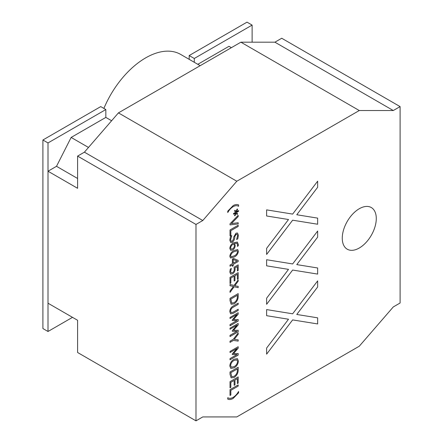 <?xml version="1.0" encoding="UTF-8"?>
<svg xmlns="http://www.w3.org/2000/svg" width="443" height="443" viewBox="0 0 443 443"><rect width="100%" height="100%" fill="white"/><g stroke="black" fill="none" stroke-linecap="round" stroke-linejoin="round"><path stroke-width="0.66" d="M347.246 249.204A24.055 13.888 120 0 0 359.273 248.014A24.055 13.888 120 0 0 374.988 226.816A24.055 13.888 120 0 0 371.3 207.54A24.055 13.888 120 0 0 359.273 208.736A24.055 13.888 120 0 0 343.558 229.928A24.055 13.888 120 0 0 347.246 249.204A24.055 13.888 120 0 0 359.273 248.014A24.055 13.888 120 0 0 374.983 226.816A24.055 13.888 120 0 0 371.3 207.54M237.415 358.642L238.384 361.039C238.118 364.085 236.689 366.344 234.098 367.823L230.786 368.41L229.812 365.996C230.072 362.961 231.501 360.702 234.098 359.229L237.415 358.642L238.389 361.045C238.118 364.08 236.684 366.339 234.092 367.817L230.781 368.404M234.807 285.713L238.179 286.388L238.179 287.657L234.148 286.743L230.017 292.369L230.017 291.023L233.433 286.449L230.017 285.757L230.017 284.495L234.098 285.419L238.179 279.898L238.179 281.227L234.807 285.713L238.179 281.227L238.179 279.904M234.148 276.139L230.842 278.049L230.842 283.06L230.017 283.537L230.017 277.335L238.179 272.622L238.179 278.824L237.354 279.3L237.354 274.289L234.978 275.662L234.978 280.552L234.148 281.028L234.148 276.139L230.842 278.049L230.842 283.06L230.017 283.537M232.592 273.818L230.637 274.056L229.812 272.008L230.282 269.067L231.362 268.441L230.637 271.509L231.168 272.849L232.592 272.628C233.793 271.714 234.347 270.535 234.253 269.084L234.048 267.251L238.179 264.864L238.179 270.474L237.354 270.95L237.354 266.531L235.011 267.888L235.078 268.962C235.139 271.005 234.314 272.622 232.592 273.818L230.631 274.056M238.179 260.379L238.179 261.52L233.217 264.382L233.217 265.817L232.392 266.293L232.392 264.864L230.017 266.237L230.017 265.041L232.392 263.668L232.392 259.133L233.555 258.463L238.179 260.379L238.179 261.52L233.217 264.388L233.217 265.817L232.392 266.293M233.599 242.803L237.365 242.072L238.389 244.647L238.262 245.843L237.354 246.363L237.559 244.935L236.861 243.213L234.574 243.462L235.183 245.45C235.139 247.427 234.286 248.96 232.625 250.051L230.631 250.295L229.812 248.407C230.116 245.826 231.379 243.96 233.599 242.803M195.989 420.85L202.789 416.924L236.806 416.924L359.273 346.216L393.29 306.938L400.095 303.006L400.095 106.602L393.29 110.528L359.273 110.528L236.806 181.237L202.789 220.514L195.989 224.446L195.989 420.85L77.603 352.501L77.603 320.289L48.005 303.206L48.005 171.219L56.51 166.308L71.14 137.441L105.838 117.406L111.619 120.745M266.62 309.591L292.646 313.805L317.648 280.884L317.648 286.986L296.777 314.464L317.648 317.841L317.648 323.944L292.646 319.907L266.62 354.156L266.62 348.054L288.515 319.231L266.62 315.693L266.62 309.591M266.62 259.731L292.646 263.945L317.648 231.03L317.648 237.132L296.777 264.609L317.648 267.982L317.648 274.084L292.646 270.047L266.62 304.302L266.62 298.2L288.515 269.377L266.62 265.833L266.62 259.731M266.62 209.877L292.646 214.091L317.648 181.17L317.648 187.273L296.777 214.75L317.648 218.128L317.648 224.23L292.646 220.193L266.62 254.448L266.62 248.346L288.515 219.518L266.62 215.979L266.62 209.877M238.589 204.915L238.533 206.3C237.088 205.353 235.294 205.469 233.173 206.654C231.047 207.922 229.252 209.871 227.796 212.502L227.741 211.178L233.173 205.58C235.239 204.439 237.044 204.217 238.594 204.915L238.594 206.272L238.24 206.106M238.589 210.569L238.589 211.278L236.545 212.418L237.603 213.869L237.055 214.556L236.064 213.011L235.056 215.702L234.508 215.652L235.576 212.983L233.527 214.207L233.527 213.487L235.576 212.352L234.508 210.912L235.056 210.226L236.064 211.76L237.055 209.068L237.603 209.124L236.545 211.787L238.594 210.563L238.594 211.283L236.545 212.418L237.603 213.869M231.39 223.593L238.179 222.74L238.179 223.931L230.017 224.889L230.017 223.804L238.179 215.337L238.179 216.588L231.39 223.593L238.179 216.588L238.179 215.342M238.179 225.243L238.179 226.434L230.842 230.67L230.842 235.327L230.017 235.803L230.017 229.956L238.179 225.243L238.179 226.439L230.842 230.676L230.842 235.327L230.017 235.803M237.016 234.197L236.147 234.292L234.823 236.457C234.868 238.81 234.026 240.776 232.304 242.36L230.703 242.52L229.812 240.128L230.51 236.357L231.772 235.626L230.637 239.685L231.207 241.357L232.149 241.258L233.422 239.27L233.793 236.9L236.036 233.162L237.531 233.012L238.389 235.266L237.797 238.832L236.628 239.502L237.559 235.715L237.016 234.197L236.152 234.292L234.829 236.457C234.862 238.81 234.02 240.776 232.304 242.36L230.703 242.515M237.708 249.57L238.384 251.319C237.935 254.06 236.507 255.976 234.103 257.073L230.476 258.02L229.812 256.275C230.249 253.529 231.678 251.607 234.092 250.516L237.708 249.57L238.389 251.319C237.935 254.06 236.507 255.976 234.098 257.073L230.476 258.014M238.179 293.626L238.179 295.896C238.295 299.235 236.933 301.893 234.087 303.859L231.119 304.214L230.017 300.636L230.017 298.338L238.179 293.62L238.179 295.902C238.301 299.241 236.933 301.893 234.092 303.859L231.119 304.214M238.179 309.258L238.179 310.449L233.234 313.306L230.62 313.865L229.812 311.639C229.923 309.12 231.063 307.248 233.234 306.024L238.179 303.167L238.179 304.363L233.123 307.281C231.573 308.09 230.742 309.38 230.637 311.163L231.168 312.642L233.096 312.193L238.179 309.258L238.179 310.449L233.234 313.306L230.62 313.86M238.179 319.541L238.179 321.07L230.017 325.782L230.017 324.592L237.038 320.538L232.287 320.555L232.287 319.918L237.038 314.452L230.017 318.506L230.017 317.432L238.179 312.714L238.179 314.198L233.527 319.558L238.179 319.541L238.179 321.07L230.017 325.777M238.179 330.279L238.179 331.813L230.017 336.525L230.017 335.329L237.038 331.275L232.287 331.292L232.287 330.655L237.038 325.19L230.017 329.243L230.017 328.169L238.179 323.456L238.179 324.935L233.527 330.301L238.179 330.279L238.179 331.813L230.017 336.519M234.258 339.332L238.179 339.859L238.179 341.116L233.4 340.418L230.017 342.373L230.017 341.176L233.289 339.288L238.179 333.003L238.179 334.304L234.258 339.332L238.179 334.304L238.179 333.009M238.179 353.547L238.179 355.081L230.017 359.794L230.017 358.603L237.038 354.55L232.287 354.566L232.287 353.924L237.038 348.458L230.017 352.512L230.017 351.443L238.179 346.725L238.179 348.209L233.527 353.569L238.179 353.547L238.179 355.081M238.179 367.253L238.179 369.528C238.295 372.868 236.933 375.52 234.087 377.486L231.119 377.846L230.017 374.269L230.017 371.965L238.179 367.253L238.179 369.528C238.301 372.868 236.933 375.526 234.092 377.491L231.119 377.84M234.148 380.437L230.842 382.348L230.842 387.359L230.017 387.835L230.017 381.633L238.179 376.921L238.179 383.123L237.354 383.599L237.354 378.588L234.978 379.961L234.978 384.851L234.148 385.327L234.148 380.437L230.842 382.348L230.842 387.359L230.017 387.835M238.179 384.917L238.179 386.108L230.842 390.344L230.842 394.995L230.017 395.477L230.017 389.63L238.179 384.912L238.179 386.108L230.842 390.344L230.842 394.995L230.017 395.472M238.589 391.479L238.589 392.83L233.173 398.429C231.091 399.608 229.286 399.835 227.741 399.099L227.741 397.742L228.073 397.892L227.796 397.709C229.252 398.661 231.047 398.539 233.173 397.354C235.294 396.086 237.083 394.137 238.539 391.507L238.594 392.83L233.173 398.429M200.175 65.686L180.666 54.423A70.06 40.451 120 0 0 103.883 108.424M359.273 110.528L240.892 42.185L274.909 42.185L281.715 38.253L400.095 106.602M231.362 47.683L228.987 46.31L197.794 64.313M48.005 171.219L77.603 188.308L77.603 156.097L195.989 224.446M77.603 178.485L56.51 166.308M88.489 147.453L71.14 137.441M240.892 42.185L118.425 112.887L236.806 181.237M118.425 112.887L84.408 152.171L202.789 220.514M84.408 152.171L77.603 156.097M274.909 42.185L393.29 110.528M317.648 280.89L317.648 286.986L296.777 314.464M317.648 317.841L317.648 323.944L292.646 319.907M292.64 319.907L266.62 354.151M288.515 319.231L266.62 315.693M317.648 231.036L317.648 237.132M317.648 237.127L296.777 264.609M317.648 267.982L317.648 274.084L292.646 270.047M292.64 270.047L266.62 304.297M288.515 269.377L266.62 265.833M317.648 181.176L317.648 187.273L296.777 214.75M317.648 218.128L317.648 224.23L292.646 220.193M292.64 220.193L266.62 254.437M288.515 219.518L266.62 215.979M238.533 206.3C237.083 205.353 235.294 205.469 233.168 206.654C231.041 207.922 229.252 209.871 227.796 212.502L227.741 212.529M237.598 213.869L237.055 214.55M236.058 213.011L235.056 215.702M235.056 215.697L234.508 215.652M235.571 212.978L233.527 214.202M235.056 210.231L236.064 211.76M237.598 209.124L236.545 211.787M238.179 222.74L238.179 223.931L230.017 224.889M231.772 235.626L230.631 239.68L231.207 241.357M237.531 233.012L238.389 235.266L237.797 238.832M237.791 238.827L236.628 239.502M237.365 242.072L238.389 244.647L238.262 245.843L237.354 246.363M236.861 243.213L234.574 243.462L235.183 245.45C235.133 247.421 234.281 248.955 232.625 250.046L230.626 250.289M233.334 244.148L233.339 244.148C231.816 244.913 230.914 246.175 230.637 247.942L231.102 249.132L232.586 248.877C233.777 248.097 234.364 247.011 234.358 245.621L233.876 243.866L233.334 244.148C231.816 244.913 230.914 246.175 230.631 247.942L231.102 249.132M233.876 243.86L233.339 244.148M237.138 250.727L234.092 251.707C232.282 252.421 231.13 253.784 230.637 255.799L231.052 256.862L234.103 255.882C235.909 255.168 237.06 253.811 237.559 251.801L237.138 250.727L234.092 251.707C232.282 252.416 231.13 253.778 230.631 255.794L231.052 256.862M232.392 264.859L230.017 266.232M233.217 259.443L233.217 263.192L236.999 261.01L233.217 259.443L233.217 263.192M236.999 261.01L233.217 259.448M231.357 268.447L230.631 271.509L231.168 272.849M238.179 264.864L238.179 270.474L237.354 270.944M232.592 273.813C234.308 272.622 235.139 271 235.078 268.956L235.006 267.888L237.354 266.531M238.179 272.622L238.179 278.824L237.354 279.3M234.148 281.023L234.978 280.552L234.973 275.662L237.354 274.289M238.179 286.388L238.179 287.657L234.142 286.737L230.017 292.363M233.433 286.449L230.017 285.757M237.354 295.293L230.842 299.053L231.728 303.084L234.109 302.658C236.329 301.174 237.409 299.125 237.354 296.511L237.354 295.293L230.842 299.053L231.728 303.084M238.179 303.173L238.179 304.363L233.123 307.281C231.567 308.084 230.742 309.38 230.631 311.158L231.168 312.642M237.033 320.533L232.287 320.549M237.033 314.447L230.017 318.5M238.179 312.719L238.179 314.198L233.527 319.558M237.033 331.275L232.287 331.292M237.033 325.19L230.017 329.238M238.179 323.456L238.179 324.935L233.527 330.301M238.179 339.859L238.179 341.116L233.395 340.418L230.017 342.367M238.179 355.076L230.017 359.788M237.033 354.544L232.287 354.561M237.033 348.458L230.017 352.512M238.179 346.731L238.179 348.209L233.527 353.569M234.092 360.419L234.098 360.425C232.082 361.482 230.925 363.182 230.637 365.525L231.312 367.181L234.098 366.627C236.113 365.575 237.265 363.875 237.559 361.527L236.878 359.86L234.092 360.419C232.077 361.477 230.925 363.182 230.631 365.525L231.312 367.181M236.878 359.86L234.098 360.425M237.354 368.925L230.842 372.679L231.728 376.716L234.109 376.29C236.329 374.8 237.409 372.751 237.354 370.143L237.354 368.925L230.842 372.679L231.728 376.716M238.179 376.921L238.179 383.123L237.354 383.599M234.148 385.321L234.978 384.851L234.973 379.961L237.354 378.588M233.168 398.423C231.091 399.608 229.28 399.83 227.741 399.093M247.011 22.15L189.183 55.541L194.283 58.487L252.117 25.096L247.011 22.15M194.283 62.286L194.283 58.487M252.117 42.185L252.117 25.096M189.183 55.541L189.183 59.34M42.905 139.994L100.733 106.602L105.838 109.548L48.005 142.939L42.905 139.994L42.905 328.54L48.005 331.486L72.502 317.343M48.005 142.939L48.005 331.486M105.838 109.548L105.838 117.406"/></g></svg>
